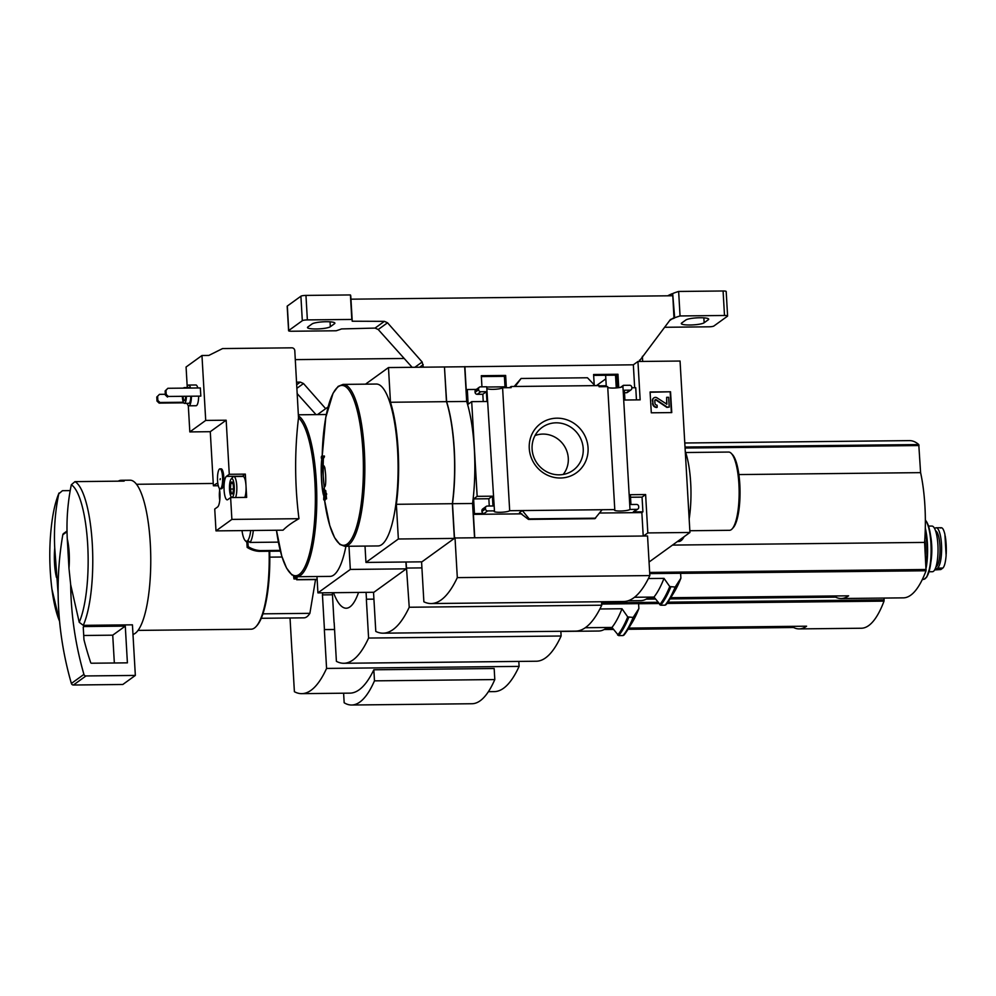 <?xml version="1.0" encoding="UTF-8"?>
<svg xmlns="http://www.w3.org/2000/svg" width="996" height="996" viewBox="0 0 996 996"><rect width="100%" height="100%" fill="white"/><g stroke="black" fill="none" stroke-linecap="round" stroke-linejoin="round"><path stroke-width="1.49" d="M269.804 557.138L282.055 557.013M67.28 538.886A29.058 7.495 89.4 0 1 68.973 568.318L67.28 538.886C66.321 520.647 67.666 502.619 71.314 484.766L74.974 481.628L124.139 481.105A77.215 19.908 -90.6 0 0 121.188 480.284A77.215 19.908 -90.6 0 0 118.263 481.168M56.423 577.394A29.058 7.495 89.4 0 1 54.73 547.949L58.129 593.803A332.116 315.682 -125.9 0 1 62.81 534.765A2.079 1.967 -125.9 0 1 63.57 533.532L67.068 530.993M70.168 490.605L62.437 490.692L58.764 493.842C55.141 511.458 53.796 529.499 54.73 547.949M59.05 493.008L58.764 493.842A74.239 19.148 89.4 0 0 51.257 527.507C49.103 547.526 49.314 568.019 51.904 588.985A74.239 19.148 89.4 0 0 59.573 621.243M334.569 629.472L324.447 629.584L322.443 594.886A81.411 20.991 -90.6 0 0 322.716 592.819M334.569 629.547L324.447 629.584M292.152 653.003L294.393 691.71A202.101 52.116 -90.6 0 0 301.763 693.652A202.101 52.116 -90.6 0 0 326.576 668.428L324.347 629.659M488.401 691.672L494.277 691.61A202.101 52.116 -90.6 0 0 519.103 666.386L326.576 668.428M343.608 693.204L344.168 702.765A179.753 46.351 -90.6 0 0 351.625 705.019L471.955 703.736A179.753 46.351 -90.6 0 0 494.8 679.571L494.165 668.515L373.836 669.785A202.101 52.116 -90.6 0 1 349.895 693.141L301.763 693.652M599.891 608.979L621.99 608.743L627.729 616.922L633.145 617.433L638.884 608.568L638.598 603.651L601.684 604.049M638.884 608.568A165.846 42.766 89.4 0 1 632.223 622.4L627.804 629.621A173.628 44.77 89.4 0 1 624.031 635.025L623.073 635.56L624.031 635.025M628.737 617.47A174.151 44.907 89.4 0 1 618.678 635.61L623.073 635.56A174.151 44.907 89.4 0 0 633.145 617.433M618.678 635.61L611.955 627.443L585.287 627.729M289.948 617.993A81.411 20.991 -90.6 0 0 290.048 618.317L292.052 653.003M332.452 594.774L322.443 594.886M262.944 613.835L309.881 613.337L315.533 579.572M309.881 613.337A62.275 16.061 89.4 0 1 303.967 617.844L261.263 618.292M621.99 608.743A165.846 42.766 89.4 0 1 611.955 627.443M628.015 629.285L793.6 627.517A161.489 41.645 -90.6 0 0 799.153 628.899L861.316 628.239A161.489 41.645 -90.6 0 0 884.025 601.136L884.05 598.061M604.124 629.534L613.436 629.435M560.848 631.427L598.608 631.028A161.489 41.645 -90.6 0 0 606.054 628.327L612.565 628.264M628.75 628.09L806.586 626.198A161.489 41.645 -90.6 0 1 799.153 628.899M793.8 626.335L793.6 627.517M74.974 481.628A77.215 19.908 89.4 0 1 92.292 543.965A77.215 19.908 89.4 0 1 83.266 625.351L79.232 622.288L70.679 584.739L68.973 568.318M121.188 480.284L130.015 480.197A77.215 19.908 89.4 0 1 150.284 543.355A77.215 19.908 89.4 0 1 132.978 634.427M83.266 625.351L132.431 624.828L135.344 675.425L85.967 675.948A2.079 1.967 -125.9 0 1 83.925 674.392A332.116 315.682 -125.9 0 1 70.679 584.739M269.107 551.249A73.069 18.837 89.4 0 1 256.134 626.496A73.069 18.837 89.4 0 1 251.141 629.198L138.058 630.393M269.704 551.236A72.235 18.625 89.4 0 1 256.868 625.687L256.134 626.496M519.103 666.386L518.816 661.419M494.8 679.571L374.471 680.853L373.836 669.785M351.625 705.019A179.753 46.351 -90.6 0 0 374.471 680.853M58.129 593.803A332.116 315.682 -125.9 0 0 71.376 683.455A2.079 1.967 -125.9 0 0 73.418 685.011L122.807 684.489L135.344 675.425M83.253 627.368A0.834 0.784 -125.9 0 1 84.013 626.546L125.284 626.111L127.401 662.85L91.508 663.224A0.834 0.784 -125.9 0 1 90.698 662.639A322.99 307.005 -125.9 0 1 83.963 639.693L83.253 627.368M83.714 635.485L112.735 635.174L125.284 626.111M112.735 635.174L114.341 662.987M934.622 528.552L935.219 528.117A20.343 5.241 89.4 0 1 936.153 527.78A20.343 5.241 89.4 0 1 941.581 546.231A20.343 5.241 89.4 0 1 937.522 568.118L935.493 569.6A20.343 5.241 89.4 0 1 934.646 569.936L940.809 569.538L935.493 569.6M940.548 528.067C942.179 526.971 943.635 529.063 944.905 534.366L946.125 555.494C945.553 562.304 944.457 566.5 942.851 568.069L940.809 569.538M944.905 534.366L946.125 555.494M928.558 526.1L931.907 526.062A22.833 5.889 89.4 0 1 938.033 548.833A22.833 5.889 89.4 0 1 932.393 571.729L929.044 571.766M935.705 530.955L935.867 530.955A18.102 4.669 89.4 0 1 940.025 549.394A18.102 4.669 89.4 0 1 935.954 566.886M333.523 592.707A83.029 21.414 -90.6 0 0 358.548 592.433M253.295 530.495A20.754 5.354 89.4 0 1 249.959 542.434L247.842 540.405A18.687 4.818 89.4 0 0 250.693 530.519M249.959 542.434L278.382 542.135M373.923 599.119L366.466 599.206L366.067 592.359M373.936 599.194L366.466 599.206M334.17 622.625L336.399 661.332A202.101 52.116 -90.6 0 0 343.782 663.274A202.101 52.116 -90.6 0 0 368.595 638.05L366.354 599.281M332.34 592.72L334.058 622.625M648.396 578.539L664.008 578.365L669.748 586.544L675.163 587.055L680.89 578.19L680.617 573.273L649.716 573.609M680.89 578.19A165.846 42.766 89.4 0 1 674.242 592.022L669.822 599.243A173.628 44.77 89.4 0 1 666.05 604.647L665.091 605.182L666.05 604.647M670.756 587.092A174.151 44.907 89.4 0 1 660.697 605.232L665.091 605.182A174.151 44.907 89.4 0 0 675.163 587.055M660.697 605.232L653.974 597.065L634.489 597.276M664.008 578.365A165.846 42.766 89.4 0 1 653.974 597.065M670.034 598.907L835.619 597.139A161.489 41.645 -90.6 0 0 841.172 598.521L903.335 597.861A161.489 41.645 -90.6 0 0 926.043 570.758L924.612 542.409A73.48 18.949 -90.6 0 0 920.59 472.639L918.773 444.565A161.489 41.645 -90.6 0 0 909.46 440.618L684.787 442.996M672.499 545.086L924.612 542.409M646.143 599.156L655.455 599.057M628.09 600.775L640.627 600.65A161.489 41.645 -90.6 0 0 648.06 597.949L654.584 597.874M670.769 597.712L848.604 595.82A161.489 41.645 -90.6 0 1 841.172 598.521M738.883 474.569L920.59 472.639M835.818 595.957L835.619 597.139M343.782 663.274L536.296 661.232A202.101 52.116 -90.6 0 0 561.122 636.008L368.595 638.05M561.122 636.008L560.848 631.29M280.386 551.124L259.421 551.348A24.912 23.68 -125.9 0 1 247.157 547.389L246.796 541.152A18.687 4.818 89.4 0 1 245.165 540.542A18.687 4.818 89.4 0 1 242.003 530.607M247.157 547.389L248.203 546.642L247.842 540.405M259.421 551.348L260.466 550.589A24.912 23.68 -125.9 0 1 248.203 546.642M280.2 550.377L260.466 550.589M293.521 575.949L293.994 578.95L295.426 576.622L296.684 579.772L297.244 576.734M404.202 358.473L295.314 359.631M325.68 408.671L303.494 383.535L300.344 382.115L296.609 382.153M297.281 393.731L316.018 414.61M230.848 483.396A5.988 1.544 89.4 0 1 232.242 482.176A5.988 1.544 89.4 0 1 232.354 482.313L230.848 483.396L230.387 489.048A5.988 1.544 89.4 0 1 230.848 483.396L232.84 483.371M231.433 493.605A5.988 1.544 89.4 0 1 230.387 489.048L231.433 493.605A5.988 1.544 89.4 0 0 232.367 493.73A5.988 1.544 89.4 0 0 232.94 492.51A5.988 1.544 89.4 0 0 233.4 486.87A5.988 1.544 89.4 0 0 232.354 482.313M198.652 396.732A10.383 2.677 89.4 0 1 196.1 405.733L188.879 405.808A10.383 2.677 -90.6 0 0 191.431 396.806M190.572 388.054A10.383 2.677 -90.6 0 0 188.655 385.054L195.876 384.979A10.383 2.677 89.4 0 1 197.793 387.967M217.987 484.392A11.828 3.05 89.4 0 0 216.817 483.508A11.828 3.05 89.4 0 0 216.269 483.707L213.393 485.787L210.281 431.691L189.825 431.915L205.711 420.424L201.964 355.522L208.786 355.448L222.594 348.563L291.816 347.828A2.901 2.764 -125.9 0 1 294.791 350.654L298.514 417.834A79.954 20.617 89.4 0 1 314.861 481.242A79.954 20.617 89.4 0 1 301.863 571.829A79.954 20.617 89.4 0 1 276.477 530.245L281.744 556.005L286.562 568.081L291.84 574.879L296.771 576.734L330.037 576.385A80.95 20.879 89.4 0 0 345.923 546.281M187.211 386.747L186.078 367.014L201.964 355.522M189.825 431.915L188.306 405.571M200.345 387.942L200.819 396.109L168.336 396.458L166.208 394.428L165.971 390.357L167.863 388.291L200.345 387.942M168.336 396.458L200.819 396.109M219.954 468.867L221.162 468.855A9.96 2.565 89.4 0 1 223.776 476.997A9.96 2.565 89.4 0 1 221.373 488.775L220.166 488.787A9.96 2.565 -90.6 0 0 220.626 488.625A9.96 2.565 -90.6 0 0 222.569 477.009A9.96 2.565 -90.6 0 0 219.954 468.867A9.96 2.565 -90.6 0 0 217.501 478.852A9.96 2.565 -90.6 0 0 220.166 488.787M219.307 488.227A11.828 3.05 89.4 0 1 217.614 506.964L214.738 509.043L215.995 530.88L231.881 519.402L230.624 497.564L246.672 497.39L245.327 474.121L229.279 474.295L226.403 476.374L242.451 476.2A11.828 3.05 -90.6 0 0 242.202 476.424M226.403 476.374A11.828 3.05 89.4 0 0 224.05 489.098A11.828 3.05 89.4 0 0 227.2 499.843A11.828 3.05 89.4 0 0 227.748 499.643L230.624 497.564M229.279 474.295L226.167 420.212L205.711 420.424M210.281 431.691L226.167 420.212M218.286 485.724L213.393 485.787M231.881 519.402L298.962 518.692A414.124 71.762 -3.3 0 0 283.076 530.171L215.995 530.88M298.962 518.692A413.95 393.457 -125.9 0 1 298.514 417.834M328.095 406.928L317.475 414.597M316.977 576.522L317.923 592.869L350.318 569.438L348.986 546.256M373.525 592.271L375.791 631.427A217.751 56.15 -90.6 0 0 383.062 633.182A217.751 56.15 -90.6 0 0 409.232 607.249L406.082 561.993M317.923 592.869L373.911 592.271L406.318 568.841L405.92 562.005M350.318 569.438L406.318 568.841M383.062 633.182L575.588 631.128A217.751 56.15 -90.6 0 0 601.758 605.195L601.559 601.746M421.918 567.894L406.978 568.056M601.758 605.195L409.232 607.249M220.278 478.678L220.079 479.661L220.278 478.678M245.327 474.121L242.451 476.2M244.817 497.415A11.417 2.938 -90.6 0 0 246 485.762A11.417 2.938 -90.6 0 0 242.999 476.424L233.774 476.524A11.417 2.938 89.4 0 1 236.774 485.861A11.417 2.938 89.4 0 1 235.591 497.514M187.111 403.33A10.383 2.677 -90.6 0 0 188.879 405.808M188.655 385.054A10.383 2.677 -90.6 0 0 186.949 387.556M182.368 396.906L182.368 396.906A7.893 2.029 -90.6 0 0 184.434 403.368L188.854 403.318A7.893 2.029 -90.6 0 0 190.784 396.806M189.427 388.067A7.893 2.029 -90.6 0 0 188.68 387.544L184.272 387.593A7.893 2.029 -90.6 0 0 183.55 388.129M184.434 403.368A7.893 2.029 -90.6 0 0 186.376 396.856M185.007 388.104A7.893 2.029 -90.6 0 0 184.272 387.593M183.077 396.894A5.192 1.332 -90.6 0 0 184.409 400.666A5.192 1.332 -90.6 0 0 185.654 396.869M183.7 402.845L159.136 403.106L157.007 401.089L156.783 397.006L159.497 394.341L165.336 394.279M156.783 397.006L159.497 394.341M183.376 402.247L159.97 402.496L157.854 400.479L157.617 396.396M159.136 403.106L159.97 402.496M157.007 401.089L157.854 400.479M167.502 397.055L165.373 395.039L165.137 390.955L167.863 388.291M165.137 390.955L165.971 390.357M165.373 395.039L166.208 394.428M234.247 486.26A9.338 2.403 89.4 0 1 231.346 496.967A9.338 2.403 89.4 0 1 229.478 487.978A9.338 2.403 89.4 0 1 231.159 478.964A9.338 2.403 89.4 0 1 234.247 486.26M231.159 478.964L232.989 476.935A11.417 2.938 89.4 0 1 233.774 476.524M219.767 500.253A9.338 2.403 89.4 0 1 219.655 490.356M230.387 489.048L233.425 489.011M685.26 451.4A49.812 12.848 89.4 0 1 690.664 482.662A49.812 12.848 89.4 0 1 690.875 487.169A49.812 12.848 89.4 0 1 690.963 496.02A49.812 12.848 89.4 0 1 689.157 518.916M684.09 536.707A49.812 12.848 89.4 0 1 678.65 541.538L677.38 541.563M690.875 487.169L690.9 488.115A39.13 10.085 89.4 0 1 690.975 495.062L690.963 496.02M685.659 452.52L728.649 452.06A39.13 10.085 89.4 0 1 731.35 453.454A39.13 10.085 89.4 0 1 738.908 484.068A39.13 10.085 89.4 0 1 732.16 528.864A39.13 10.085 89.4 0 1 729.483 530.308L689.842 530.731M731.35 453.454L732.483 454.637A37.885 9.773 89.4 0 1 739.804 484.28A37.885 9.773 89.4 0 1 733.255 527.656L732.16 528.864M596.467 385.614L605.842 378.841M481.354 376.588L504.399 376.339L505.047 387.73M593.653 375.392L616.698 375.156L617.433 387.818M444.465 367.076L446.619 401.662L466.676 401.45L464.684 366.752L444.627 366.964M464.684 366.752L633.344 364.81L637.938 361.486L680.056 361.038L689.942 532.474L647.823 532.922L645.62 494.551L630.368 494.713L630.941 504.511L636.556 504.449A2.079 1.967 -125.9 0 1 638.673 506.478L638.722 507.288A2.079 1.967 -125.9 0 1 636.83 509.354L630.007 509.429L622.923 386.473A7.893 1.37 -3.3 0 1 615.69 387.967A7.893 1.37 -3.3 0 1 607.747 387.494M486.795 387.917L494.464 510.861L487.629 510.936A2.079 1.967 -125.9 0 1 485.513 508.919L485.463 508.097A2.079 1.967 -125.9 0 1 487.355 506.043L492.97 505.98L492.398 496.182L477.159 496.344L471.693 401.649L486.944 401.488L486.372 391.689L480.757 391.739A2.079 1.967 -125.9 0 1 478.64 389.722L478.59 388.913A2.079 1.967 -125.9 0 1 480.483 386.846L486.733 386.784L486.795 387.917M502.594 387.755L511.147 387.668L511.085 386.523L515.169 386.473L599.032 385.589L599.106 386.734L607.697 386.635L614.781 509.591L522.327 510.562L519.501 512.604L528.453 519.389L529.212 518.891L522.327 510.562L509.678 510.699L502.594 387.755A7.893 1.37 -3.3 0 1 495.373 389.249A7.893 1.37 -3.3 0 1 487.418 388.764M504.399 376.339L505.644 375.442L506.354 387.718M509.479 387.681L511.085 386.523M481.952 386.834L481.305 375.691L505.644 375.442M594.201 384.805L593.604 374.508L617.956 374.247L618.728 387.656M622.923 386.473L623.384 385.328L629.684 385.265A2.079 1.967 -125.9 0 1 631.8 387.282L631.85 388.091A2.079 1.967 -125.9 0 1 629.958 390.158L624.343 390.22L624.915 400.019L640.154 399.857L637.938 361.486M616.698 375.156L617.956 374.247M620.62 387.32L623.384 385.328M529.262 448.412A30.428 28.921 54.1 0 0 574.854 473.847A30.428 28.921 54.1 0 0 571.866 422.03A30.428 28.921 54.1 0 0 529.262 448.412M631.838 387.768L635.747 387.73L636.456 399.894M633.344 364.81L634.664 387.743M464.883 366.603L466.253 390.27L467.298 389.523L476.312 389.424M651.297 412.805L650.089 391.988L670.545 391.777L671.752 412.593L651.297 412.805M614.781 509.591A7.893 1.37 176.7 0 0 614.42 510.039A7.893 1.37 176.7 0 0 621.541 510.985A7.893 1.37 176.7 0 0 630.007 509.429M494.464 510.861A7.893 1.37 176.7 0 0 494.091 511.309A7.893 1.37 176.7 0 0 501.212 512.268A7.893 1.37 176.7 0 0 509.678 510.699M649.056 562.043L689.942 532.474M647.823 532.922L643.541 536.022L454.487 537.989L452.508 503.702A81.411 20.991 -90.6 0 0 446.619 401.662M421.569 561.831L423.873 601.796A217.751 56.15 -90.6 0 0 431.144 603.551L623.67 601.509A217.751 56.15 -90.6 0 0 649.84 575.576L647.549 535.985L643.541 536.022M474.519 537.404L472.565 503.49L452.508 503.702M486.247 506.391L482.699 508.968A2.079 1.967 -125.9 0 0 481.902 510.674L481.952 511.483A2.079 1.967 -125.9 0 0 484.081 513.5L474.457 513.612L473.411 514.359L474.731 537.404M474.457 513.612L473.61 498.909L477.159 496.344M467.298 389.523L468.145 404.214L471.693 401.649M466.676 401.45A81.411 20.991 89.4 0 1 472.565 503.49M602.144 509.715L594.861 518.679L528.453 519.389M630.518 497.241L642.059 497.129L642.906 511.82L633.282 511.919L636.83 509.354M637.938 508.993L634.377 511.558A2.079 1.967 -125.9 0 1 633.282 511.919M473.61 498.909L488.849 498.747L489.26 506.018M479.375 387.207L475.827 389.772A2.079 1.967 -125.9 0 0 475.03 391.478L475.08 392.3A2.079 1.967 -125.9 0 0 477.209 394.316L482.823 394.254L483.234 401.525M515.169 386.473L521.12 378.468L514.21 386.485M521.12 378.468L587.466 377.77L594.986 385.626M631.066 389.797L627.505 392.374A2.079 1.967 -125.9 0 1 626.409 392.735L629.958 390.158M624.492 392.748L626.409 392.735M321.484 456.255A412.705 201.366 170.8 0 0 321.272 457.737A414.983 101.53 3.3 0 0 321.783 459.305C320.401 468.431 321.77 492.31 323.887 495.958A414.983 231.869 169 0 0 323.675 499.556A412.705 66.969 1.9 0 0 324.011 500.054A415.046 231.906 -11 0 1 324.323 495.635A409.966 323.152 -160.6 0 1 323.364 489.422A413.738 67.143 -178.1 0 1 323.028 488.924A409.63 322.891 19.4 0 0 323.75 493.867C321.882 490.368 320.687 469.465 321.87 461.173A409.63 382.887 134.8 0 0 321.758 467.049A413.738 201.877 -9.2 0 1 321.982 465.568A409.966 383.199 -45.2 0 1 322.169 458.172A415.046 101.542 -176.7 0 1 321.484 456.255L322.692 456.243A415.046 101.542 -176.7 0 0 322.816 456.641M324.011 500.054L325.219 500.042A415.046 231.906 -11 0 1 325.281 498.909L326.489 498.896A414.498 71.824 -3.3 0 1 326.576 498.747A411.111 390.768 -125.9 0 1 326.178 495.087A414.685 71.861 -3.3 0 1 326.626 494.402A411.622 391.254 -125.9 0 1 326.551 493.593L325.343 493.605A414.722 71.861 176.7 0 0 324.895 494.277A411.111 390.768 -125.9 0 1 324.534 490.605L325.742 490.592A411.111 390.768 -125.9 0 0 326.028 493.593M324.746 490.605A409.966 323.152 -160.6 0 1 324.559 489.41A413.738 67.143 -178.1 0 1 324.223 488.912L323.028 488.924M323.364 489.422L324.559 489.41M324.659 493.057L322.629 468.058M321.758 467.049L322.965 467.037A413.738 201.877 -9.2 0 1 323.19 465.555A409.966 383.199 -45.2 0 1 323.364 458.359M321.982 465.568L323.19 465.555M323.227 456.865A411.622 391.254 -125.9 0 1 323.214 456.044L324.422 456.031A411.622 391.254 -125.9 0 0 324.435 456.853L323.227 456.865A414.722 71.861 -3.3 0 0 322.268 458.359L323.476 458.347A414.722 71.861 -3.3 0 1 324.435 456.853M323.214 456.044A414.685 71.861 176.7 0 0 322.256 457.55A410.452 390.146 54.1 0 0 322.268 458.359M324.534 490.605A414.884 71.886 176.7 0 0 324.435 490.754A410.999 390.656 54.1 0 0 324.796 494.427A414.722 71.861 176.7 0 0 324.385 495.099A410.452 390.146 54.1 0 0 324.472 495.921L324.957 495.908M324.472 495.921A414.685 71.861 -3.3 0 1 324.883 495.249A410.999 390.656 54.1 0 0 325.281 498.909A414.498 71.824 -3.3 0 1 325.381 498.759L326.576 498.747M325.381 498.759A411.111 390.768 -125.9 0 1 324.982 495.099L326.178 495.087M324.982 495.099A414.685 71.861 -3.3 0 1 325.431 494.414L326.626 494.402M325.431 494.414A411.622 391.254 -125.9 0 1 325.343 493.605M324.858 467.784L325.617 474.47C325.916 481.728 325.667 485.811 324.845 486.72C323.289 487.418 322.492 465.281 324.098 465.979L324.858 467.784M431.144 603.551A217.751 56.15 -90.6 0 0 457.313 577.618L455.01 537.616M365.009 546.082L365.955 562.429L421.943 561.831L454.35 538.4L452.346 503.702A81.411 20.991 -90.6 0 0 446.469 401.662L444.465 366.964L388.477 367.561L365.52 384.157M365.955 562.429L398.363 538.998L396.358 504.3A81.411 20.991 -90.6 0 0 390.469 402.26L388.477 367.561M454.35 538.4L398.363 538.998M452.346 503.702L396.358 504.3M446.469 401.662L390.469 402.26M343.085 384.394L376.351 384.045A80.95 20.879 89.4 0 1 397.591 450.254A80.95 20.879 89.4 0 1 378.069 545.945L344.815 546.294L339.873 544.439L334.594 537.641L329.776 525.564L324.534 500.042A79.954 20.617 89.4 0 0 347.305 543.965A79.954 20.617 89.4 0 0 362.893 450.802A79.954 20.617 89.4 0 0 341.267 385.464A79.954 20.617 89.4 0 0 322.194 456.243L325.792 417.361L333.062 393.246L338.142 386.386L343.085 384.394A80.95 20.879 89.4 0 1 364.337 450.615A80.95 20.879 89.4 0 1 344.815 546.294M650.114 392.25L670.545 391.777M670.183 392.038L671.366 412.593M652.953 403.193L652.778 400.268A2.901 2.764 -125.9 0 1 657.061 397.877L666.872 404.189L666.66 397.329L668.665 397.304L669.225 407.103L667.22 407.127L656.339 399.782A1.033 0.984 -125.9 0 0 654.808 400.641L654.957 403.168A2.079 1.967 -125.9 0 0 657.074 405.185L657.198 407.227A4.146 3.947 -125.9 0 1 652.953 403.193L652.417 400.529A2.901 2.764 -125.9 0 1 653.712 398.026M657.198 407.227L656.825 407.489A4.146 3.947 -125.9 0 1 652.579 403.455M655.032 399.944A1.033 0.984 -125.9 0 1 655.966 400.043L656.339 399.782M669.225 407.103L666.859 407.389L655.966 400.043M666.648 404.264L666.66 397.329M642.059 497.129L645.62 494.551M642.906 511.82L641.86 512.579L643.192 535.611M488.849 498.747L492.398 496.182M473.411 514.359L521.842 513.849M599.58 513.027L641.86 512.579M482.823 394.254L486.372 391.689M529.212 518.891L595.571 518.181M649.84 575.576L457.313 577.618M563.176 474.47A24.8 23.568 54.1 0 0 563.425 444.652A24.8 23.568 54.1 0 0 535.039 435.551M532.101 449.096A26.456 25.149 54.1 0 0 571.144 471.569A26.456 25.149 54.1 0 0 578.029 434.094A26.456 25.149 54.1 0 0 540.28 428.89A26.456 25.149 54.1 0 0 532.101 449.096M616.263 387.93L615.528 375.168M664.519 327.286L708.816 326.812A4.146 0.722 176.7 0 0 713.883 326.016L727.466 316.193A4.146 0.722 176.7 0 0 727.603 315.993A4.146 0.722 176.7 0 0 724.503 315.483L680.056 315.956A91.333 15.824 176.7 0 0 674.666 317.786L672.698 293.708L673.993 318.272L670.457 319.479L639.058 361.473M672.698 293.708L672.312 295.762L350.966 299.174M423.362 367.188L422.155 362.009L387.531 322.779L384.381 321.347L352.198 321.222A91.333 15.824 176.7 0 0 352.211 320.724A91.333 15.824 176.7 0 0 351.825 319.442L350.405 294.941L305.959 295.414A4.146 0.722 176.7 0 0 300.904 296.21L287.321 306.033A4.146 0.722 176.7 0 0 287.184 306.233L288.591 330.722A4.146 0.722 176.7 0 0 291.691 331.245L336.138 330.772A91.333 15.824 176.7 0 0 341.528 328.929L375.056 328.095L378.219 329.514L412.132 367.312M672.213 293.708A91.333 15.824 176.7 0 0 667.706 295.812M352.211 320.724L350.791 296.235A91.333 15.824 176.7 0 0 350.405 294.941M680.056 315.956L678.637 291.454A91.333 15.824 176.7 0 0 673.259 293.297M726.059 291.704A4.146 0.722 176.7 0 0 726.184 291.504A4.146 0.722 176.7 0 0 723.084 290.981L678.637 291.454M704.147 322.766L708.318 319.741A11.628 2.017 176.7 0 0 708.704 319.193A11.628 2.017 176.7 0 0 698.507 317.786A11.628 2.017 176.7 0 0 685.858 319.977L681.687 323.003A11.628 2.017 176.7 0 0 681.301 323.551A11.628 2.017 176.7 0 0 691.498 324.97A11.628 2.017 176.7 0 0 704.147 322.766L703.861 317.849M674.666 317.786L673.993 318.272M330.336 326.738L334.507 323.712A11.628 2.017 176.7 0 0 334.893 323.165A11.628 2.017 176.7 0 0 324.696 321.758A11.628 2.017 176.7 0 0 312.047 323.949L307.876 326.974A11.628 2.017 176.7 0 0 307.49 327.522A11.628 2.017 176.7 0 0 317.687 328.941A11.628 2.017 176.7 0 0 330.336 326.738L330.05 321.82M351.825 319.442L307.366 319.903A4.146 0.722 176.7 0 0 302.311 320.712L288.728 330.535A4.146 0.722 176.7 0 0 288.591 330.722M634.091 616.86A173.628 44.77 89.4 0 1 627.804 629.621L623.944 635.137M627.729 616.922A173.628 44.77 89.4 0 1 617.657 635.087M601.621 602.866L657.858 602.269M667.918 602.169L884.162 599.866M638.598 603.738L658.792 603.526M666.996 603.439L884.025 601.136M71.314 484.766A74.239 19.148 89.4 0 1 87.685 544.551A74.239 19.148 89.4 0 1 79.232 622.288M62.81 534.765L67.081 531.677M73.418 685.011L85.967 675.948M71.376 683.455L83.925 674.392M83.291 627.057L84.013 626.546M942.851 568.069L937.522 568.118M924.823 539.396A24.489 6.312 89.4 0 1 925.309 554.623M925.234 530.519A30.677 7.906 89.4 0 1 925.944 565.529M925.296 528.079A31.088 8.018 89.4 0 1 926.093 568.143M925.359 520.086A30.303 7.819 89.4 0 1 931.086 552.656A30.303 7.819 89.4 0 1 924.076 579.236L922.246 579.66M925.882 520.784A29.494 7.607 89.4 0 1 931.534 548.896A29.494 7.607 89.4 0 1 926.479 577.132M930.687 536.221A22.833 5.889 89.4 0 1 930.961 561.595M945.204 535.923A23.879 6.163 89.4 0 1 946.2 554.125M676.11 586.482A173.628 44.77 89.4 0 1 669.822 599.243L665.963 604.759M669.748 586.544A173.628 44.77 89.4 0 1 659.676 604.709M649.653 572.426L926.168 569.488M685.074 448.038L919.022 445.548M685.011 447.055L918.773 444.565M680.617 573.36L926.043 570.758M296.322 578.925L293.994 578.95L296.31 578.888M296.746 579.697L317.151 579.485M296.771 579.597L317.139 579.373M296.957 388.266L303.494 383.535M296.758 384.705L300.344 382.115M639.619 361.461L639.532 360.116M298.563 415.942A80.95 20.879 89.4 0 1 316.292 481.056A80.95 20.879 89.4 0 1 296.771 576.734M216.269 483.707L217.365 483.695M481.902 510.674L485.463 508.097M481.952 511.483L485.513 508.919M484.081 513.5L487.629 510.936M477.209 394.316L480.757 391.739M475.08 392.3L478.64 389.722M475.03 391.478L478.59 388.913M528.577 519.352L594.923 518.642M378.219 329.514L387.531 322.779M375.056 328.095L384.381 321.347M414.871 367.275L422.155 362.009M419.64 367.225L423.225 364.636M669.549 320.675L672.86 318.284M288.728 330.535L287.321 306.033M724.503 315.483L723.084 290.981M307.366 319.903L305.959 295.414M302.311 320.712L300.904 296.21M708.318 319.741L708.268 318.695M334.507 323.712L334.457 322.667M59.038 493.008C55.403 501.474 52.813 512.977 51.257 527.507M59.598 621.454L51.904 588.985M136.502 484.28L213.256 483.458M941.357 527.731L936.153 527.78M925.359 519.875L928.359 525.465L930.625 535.748L931.546 551.684L930.276 566.388L926.828 576.958L924.076 579.236M245.165 540.542L246.859 542.322M296.684 579.772L317.151 579.56M642.681 361.436L642.383 356.319M298.489 414.797L326.339 414.51M486.745 387.021L504.997 386.834M599.057 385.825L606.24 385.751M606.29 386.66L605.63 375.268M727.603 315.993L726.184 291.504"/></g></svg>
